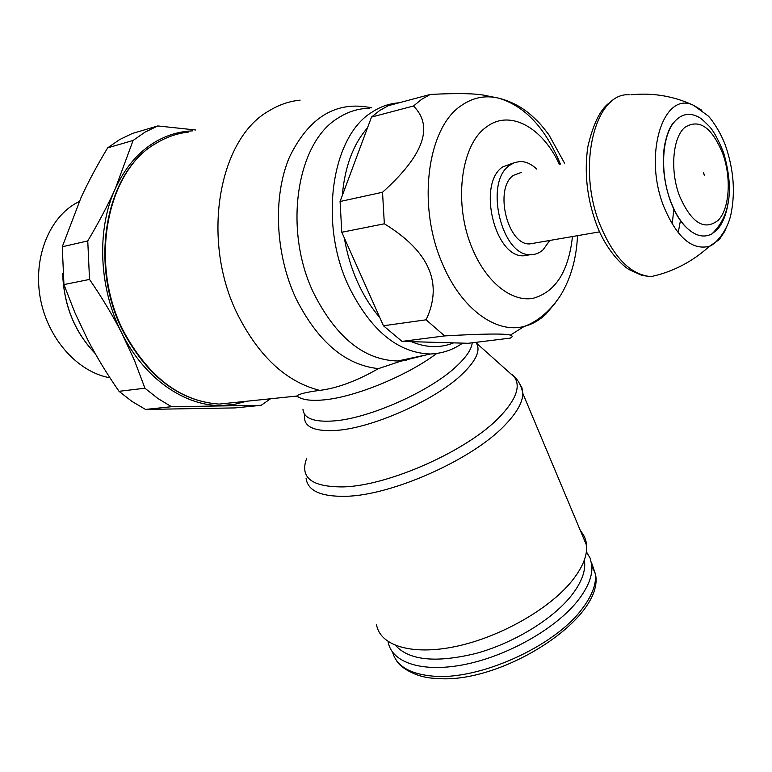 <?xml version="1.0" encoding="UTF-8"?>
<svg xmlns="http://www.w3.org/2000/svg" width="772" height="772" viewBox="0 0 772 772"><rect width="100%" height="100%" fill="white"/><g stroke="black" fill="none" stroke-linecap="round" stroke-linejoin="round"><path stroke-width="1.16" d="M670.598 201.096C674.882 212.522 680.257 221.429 686.713 227.808C695.572 236.097 703.996 238.104 711.977 233.839L716.889 229.969C722.833 223.562 726.645 213.969 728.314 201.212M718.085 220.367C729.492 209.164 731.595 178.004 722.833 153.889C711.919 127.187 699.249 118.367 684.812 127.399C672.653 137.512 669.903 170.68 679.447 195.798C691.336 222.905 704.218 231.098 718.085 220.367M629.238 94.763C594.672 92.167 576.414 167.273 600.124 225.019C613.518 257.037 630.058 274.185 649.763 276.472L651.462 276.521C673.078 271.783 692.426 261.689 709.487 246.268L718.558 240.111L720.17 238.268L724.512 231.668L728.025 223.59M678.192 232.758L680.479 220.406M704.46 175.36L703.437 172.494M704.392 175.379L703.369 172.513M534.678 243.064L529.795 243.904C507.677 245.515 493.81 188.899 513.255 175.437L521.698 172.262M536.733 169.078C531.377 164.021 525.828 161.502 520.077 161.512L514.461 162.583L509.298 165.546C483.88 182.829 501.858 256.709 530.596 254.654C535.208 254.721 539.367 253.11 543.073 249.81L549.799 240.449M530.103 254.731L523.754 255.793C494.968 257.867 477 184.276 502.466 167.032L513.274 162.998M371.506 117.074L379.65 110.541L388.364 105.667L430.216 94.464L421.57 99.376L413.493 106.005L371.506 117.074L340.076 201.502L382.526 192.257C423.654 155.288 433.97 126.54 413.493 106.005M382.526 192.257L384.34 223.793L341.793 232.266L383.452 325.765L426.105 319.811C443.273 283.334 429.348 251.334 384.34 223.793M426.105 319.811L444.624 335.916L402.029 341.398L468.199 343.289L510.273 338.107C512.724 336.785 512.762 335.801 510.379 335.135C505.371 333.446 483.455 333.707 444.624 335.916M430.216 94.464C458.414 92.949 477.434 93.422 487.267 95.882L495.045 97.426M383.452 325.765L402.029 341.398M340.076 201.502L341.793 232.266M297.123 396.895L296.853 395.959C299.025 393.961 306.648 392.099 319.714 390.381C337.21 388.239 356.78 380.992 378.405 368.63L400.021 361.421L426.067 354.937M475.803 342.353L476.218 342.903C480.917 350.102 476.334 360.437 462.447 373.918C435.852 399.906 372.413 428.238 335.859 430.438C313.104 431.683 302.73 426.366 304.737 414.487M509.105 372.326L514.393 377.064C520.946 386.511 515.966 399.867 499.445 417.131C467.784 450.481 388.644 485.868 343.328 486.891C311.811 487.132 299.565 477.685 306.6 458.568M580.496 530.885C584.134 534.977 586.17 539.84 586.614 545.466C587.328 556.043 582.339 567.999 571.627 581.335C548.882 609.417 499.6 637.334 455.615 646.502C411.544 655.775 379.785 645.575 376.524 624.548M584.346 559.989C586.16 570.508 581.673 582.59 570.865 596.245C551.932 619.742 513.428 643.163 476.044 653.421C436.122 663.109 409.314 660.475 395.621 645.498M586.392 551.777L590.146 558.156L591.844 565.509C592.655 576.037 587.878 587.878 577.533 601.031C555.618 628.62 507.976 655.746 465.304 664.383C422.554 673.126 391.52 662.723 388.133 641.822L388.094 641.609M79.284 201.453L74.797 203.914C47.478 220.213 32.578 260.975 40.781 300.597C48.868 340.24 78.551 372.336 109.952 377.798M95.159 353.479C74.594 332.037 63.758 305.287 62.638 273.24M62.725 274.185C64.057 305.77 74.836 332.134 95.052 353.286M246.548 401.257L234.601 404.345L222.201 405.512C185.463 406.574 144.846 379.081 122.121 333.803C98.903 289.017 96.249 229.892 115.308 188.667C124.987 167.688 138.207 152.161 154.969 142.087C166.829 135.1 179.374 131.365 192.604 130.873M195.673 129.995L157.826 125.942L145.068 132.108L133.102 140.456L115.308 188.667C108.022 204.879 98.845 222.307 87.757 240.932L89.523 279.435C102.329 298.108 113.194 316.231 122.121 333.803L134.521 360.592L144.933 388.219L157.922 398.516L171.509 406.709L261.168 405.31L270.557 398.777M157.826 125.942L132.35 133.479L119.612 139.597L107.655 147.857L133.102 140.456M261.168 405.31L235.103 407.915L145.512 409.43L131.964 401.411L119.023 391.317C106.835 373.735 96.326 356.403 87.487 339.313L74.971 312.834L63.951 284.578L62.262 246.77L81.031 197.613C88.326 181.767 97.204 165.179 107.655 147.857M145.512 409.43L171.509 406.709M144.933 388.219L119.023 391.317M63.951 284.578L89.523 279.435M87.757 240.932L62.262 246.77M711.977 233.839C733.197 213.487 732.3 182.81 723.586 152.644C717.883 138.545 712.739 129.387 708.136 125.199C703.794 120.76 700.677 118.087 698.795 117.17C689.782 112.316 681.753 113.754 674.699 121.493C661.884 135.457 659.78 172.687 670.53 200.923M663.602 206.105C676.61 237.274 691.905 250.659 709.478 246.268C714.824 244.753 728.266 230.924 731.393 211.933C735.205 191.359 733.496 170.023 726.269 147.935C721.183 132.099 710.143 117.354 707.866 115.713L693.555 105.32C663.563 90.256 643.076 154.226 663.602 206.105M672.18 224.15L673.888 208.951M663.92 152.287L663.708 151.775M559.333 164.282C542.465 127.332 509.684 108.948 486.379 127.052C460.508 144.75 453.174 204.696 472.541 249.038C486.505 282.494 511.643 302.132 532.902 298.349C555.415 292.163 568.607 271.561 572.467 236.541M560.375 164.06C545.389 127.882 524.757 105.889 498.451 98.102C485.25 95.043 472.889 97.513 461.386 105.523C427.061 127.727 416.822 206.356 442.626 264.13C461.444 309.128 496.377 334.044 524.246 326.392L524.246 326.392C532.265 324.346 539.541 320.216 546.065 313.982L555.261 302.991M367.491 127.853C353.18 144.229 344.775 166.8 342.285 195.557M344.322 237.94C346.937 253.448 351.318 268.096 357.465 281.896C363.651 295.628 371.091 307.517 379.795 317.533M411.418 341.668C426.26 347.834 440.32 348.24 453.618 342.865M399.037 102.811C389.416 103.458 380.335 106.623 371.795 112.307C331.574 136.673 318.807 223.079 348.539 285.968C370.454 330.32 397.763 352.997 430.467 354.001L430.467 354.001C442.327 353.479 453.048 349.861 462.64 343.125M369.219 108.292C358.189 108.476 347.786 111.737 338.02 118.097C296.525 142.772 283.121 229.795 313.586 292.945C336.052 337.47 364.114 360.148 397.773 360.987L406.188 360.225M371.747 107.868C336.524 100.389 309.08 116.833 289.423 157.198C272.719 196.609 275.218 253.872 295.85 298.253C317.659 341.581 345.18 365.04 378.405 368.63M300.105 100.148C289.153 101.257 278.731 104.857 268.859 110.946C218.071 139.211 200.739 241.433 237.824 314.889C259.209 356.818 286.508 381.986 319.714 390.381M188.339 132.089C177.348 133.353 166.897 136.914 156.986 142.781C106.073 170.197 88.201 265.201 124.475 332.954C149.208 377.604 180.735 401.315 219.074 404.094L241.829 401.739M436.566 353.586C406.757 375.983 354.744 397.252 323.68 399.906C310.605 401.112 301.659 399.8 296.853 395.959M472.232 342.787C471.567 349.185 466.462 356.876 456.918 365.86C430.873 390.999 369.103 418.588 333.523 420.952C313.837 422.274 303.647 418.356 302.952 409.199M519.286 383.115L521.959 387.853L522.837 393.43C522.712 402.328 516.738 412.895 504.927 425.121C472.782 459.398 391.944 495.547 345.653 496.299C320.747 496.772 307.555 490.712 306.059 478.119M591.362 562.19L595.482 574.156C596.331 584.771 591.613 596.679 581.326 609.89C553.563 646.839 478.833 680.354 433.43 676.176C410.164 674.159 396.557 666.188 392.601 652.253M701.854 110.242L693.565 105.32C673.705 96.075 652.832 92.563 630.927 94.792M674.699 121.493C673.261 122.893 667.992 127.505 664.335 146.593C661.971 164.725 664.045 183.032 670.569 201.521C675.124 213.361 680.508 222.114 686.713 227.808M596.679 224.893C604.061 245.149 618.594 263.098 628.987 269.524L642.034 275.459L649.763 276.472M529.795 243.904L599.612 231.851M523.754 255.793L530.596 254.654M510.379 335.135L524.246 326.392C534.378 322.85 548.477 313.963 560.819 295.01C570.923 278.103 576.491 258.33 577.514 235.663M564.544 163.172L548.863 134.743C539.068 121.957 537.273 120.895 531.117 115.153C521.669 106.874 510.784 101.19 498.451 98.102M430.467 354.001L397.773 360.987L400.021 361.421M123.925 332.925C148.6 377.576 180.31 401.295 219.074 404.094L296.709 396.065M512.328 374.738C517.906 379.361 521.409 385.595 522.837 393.43L586.614 545.466M476.218 342.903L514.393 377.064M591.844 565.509L595.482 574.156C605.142 618.43 500.43 685.082 435.862 678.366C414.989 677.913 398.767 666.101 396.354 660.272M123.858 332.8C88.133 265.819 105.156 172.214 155.462 143.717M596.351 224.054C586.923 198.066 584.095 172.272 587.859 146.661C593.591 122.15 601.407 107.154 611.318 101.653"/></g></svg>
